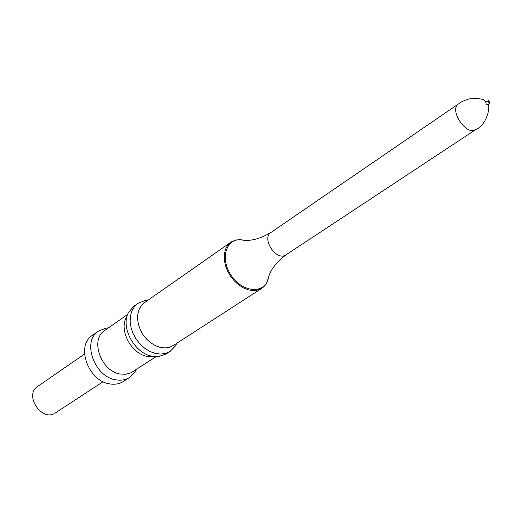 <?xml version="1.0" encoding="UTF-8"?>
<svg xmlns="http://www.w3.org/2000/svg" width="516" height="516" viewBox="0 0 516 516"><rect width="100%" height="100%" fill="white"/><g stroke="black" fill="none" stroke-linecap="round" stroke-linejoin="round"><path stroke-width="0.77" d="M126.523 317.23C118.557 330.156 131.606 354.395 147.731 356.485L153.059 356.672M127.684 314.405L104.729 330.472C89.552 339.605 101.239 371.888 120.705 374.087L126.168 374.203L131.109 372.713L156.109 356.666M176.807 343.282L175.505 345.836L170.19 351.338L166.139 353.944L158.728 356.543L152.73 356.33C134.56 353.97 119.802 326.57 128.781 312.032L133.986 306.143L137.92 303.376L145.015 300.525L147.873 300.28M170.19 351.338L165.797 353.331L160.831 354.053L155.535 353.466L150.169 351.577L145.002 348.481L140.287 344.327L136.269 339.322L133.147 333.71L131.07 327.776L130.155 321.823L130.432 316.147L131.877 311.019L134.418 306.691L137.92 303.376M268.804 276.247L266.766 282.878L264.85 285.69L262.412 287.922L173.37 345.501L169.454 347.287L165.023 347.932L160.295 347.403L155.503 345.714L150.885 342.94L146.673 339.218L143.08 334.742L140.281 329.724L138.423 324.422L137.598 319.094L137.843 314.018L139.126 309.439L141.397 305.582L144.525 302.621L231.42 241.849L236.367 239.914L242.92 239.946M244.023 240.179L244.636 240.327M261.87 288.296L257.903 290.057L253.369 290.598L248.493 289.895L243.513 287.96L238.676 284.897L234.225 280.846L230.381 276.008L227.35 270.629L225.273 264.979L224.26 259.342L224.344 254.001L225.531 249.215L227.743 245.229L230.871 242.217M488.149 104.49C490.271 105.851 487.549 124.743 475.565 129.69C466.38 136.018 448.997 110.172 458.311 104.045C460.008 103.335 457.382 102.994 469.076 98.891C478.203 98.195 483.492 98.859 484.93 100.884L486.401 101.891M489.929 103.297L487.53 104.858L486.104 103.98L485.827 102.323L488.175 100.691L488.794 100.652L489.929 103.297L488.31 102.497L488.175 100.691M108.347 327.937L106.167 328.111L98.498 331.085C81.509 341.36 94.583 377.493 116.403 379.892C121.402 380.653 125.82 379.828 129.664 377.409L135.308 371.43L136.288 369.475M98.498 331.085L92.396 335.381C75.426 345.649 88.397 381.595 110.153 383.943C115.139 384.697 119.551 383.865 123.389 381.447L129.664 377.409M268.888 276.002L267.791 280.323C262.825 294.346 241.972 291.85 231.207 275.454C220.08 259.303 225.621 239.05 240.488 239.734L244.9 240.346M286.148 254.756L286.096 254.788C276.634 261.87 260.909 238.495 271.035 232.4L271.081 232.368M103.123 381.685L55.464 412.89C42.157 422.598 23.665 395.108 37.668 386.439L84.534 354.053M147.815 300.325L145.015 300.525M176.743 343.327L175.505 345.836M271.068 232.374C259.561 239.263 249.363 241.72 240.488 239.734L239.85 239.63M286.128 254.769C275.415 262.831 269.3 271.351 267.791 280.323L267.643 280.949M458.402 103.974L271.035 232.4M475.662 129.639L286.096 254.788M108.244 328.008L106.167 328.111M136.185 369.546L135.308 371.43"/></g></svg>
